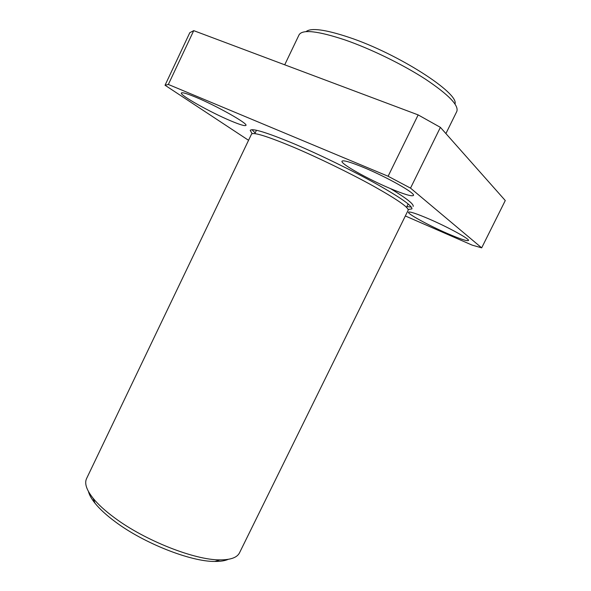 <?xml version="1.0" encoding="UTF-8"?>
<svg xmlns="http://www.w3.org/2000/svg" width="591" height="591" viewBox="0 0 591 591"><rect width="100%" height="100%" fill="white"/><g stroke="black" fill="none" stroke-linecap="round" stroke-linejoin="round"><path stroke-width="0.89" d="M306.035 31.648C310.896 27.563 325.249 29.469 349.089 37.381C398.142 53.692 459.296 93.179 454.996 103.979M456.762 111.529L456.813 111.426C459.008 105.397 448.576 94.663 425.505 79.209C402.914 64.545 370.793 48.876 345.055 39.959C317.729 30.902 302.4 29.195 299.068 34.825L284.714 64.803M228.222 559.337C224.935 560.793 220.48 561.494 214.851 561.45C190.856 561.731 143.968 543.321 115.378 521.86C106.579 515.352 99.798 509.154 95.048 503.273C91.524 498.878 89.315 494.94 88.428 491.461M114.617 517.849C144.928 540.543 194.771 560.142 219.985 559.884C230.653 559.906 237.161 557.549 239.518 552.807L408.167 210.226C408.758 207.478 397.122 199.411 373.276 186.017C350.02 173.148 318.128 157.627 293.372 147.137C267.176 136.218 253.221 131.889 251.5 134.157L86.582 478.547C84.306 483.327 86.478 489.902 93.097 498.265C98.113 504.448 105.287 510.971 114.617 517.849M428.778 218.862C416.345 213.573 409.593 211.356 408.499 212.206C407.177 213.698 428.638 225.4 447.261 233.452C459.953 238.919 467.016 241.276 468.456 240.507C470.155 239.244 447.978 227.077 428.778 218.862M195.584 97.131C186.793 93.504 182.05 92.13 181.371 93.009C179.561 95.077 210.566 112.43 230.756 120.859C239.976 124.738 245.036 126.245 245.922 125.381C248.449 123.792 216.535 105.752 195.584 97.131M363.701 167.497C350.433 162.045 343.201 159.947 342.012 161.203C340.15 163.581 367.964 179.184 390.452 188.61C404.163 194.358 411.824 196.633 413.434 195.444C415.916 193.479 387.068 177.137 363.701 167.497M408.159 203.939L406.519 207.301M255.164 132.931L251.965 129.717M252.128 133.684L250.229 130.389C252.017 127.966 266.423 132.347 293.431 143.539C319.014 154.325 351.992 170.371 375.994 183.705C400.602 197.593 412.577 205.993 411.912 208.904L408.152 209.45M405.345 215.966L472.165 245.132L481.68 247.851L410.516 188.13L388.11 176.251L168.346 84.461L165.037 85.244L248.56 140.303M410.516 188.13L440.398 127.361L418.155 114.905L193.722 30.643L189.8 32.697L165.037 85.244M388.11 176.251L418.155 114.905M168.346 84.461L193.722 30.643M481.68 247.851L505.275 200.541L440.398 127.361M390.466 188.588C406.49 198.31 414.047 204.25 413.146 206.407M411.373 207.116L406.867 206.591M254.824 133.64L256.45 130.271M214.851 561.45L219.985 559.884M456.813 111.426L445.91 133.573M95.048 503.273L93.097 498.265"/></g></svg>
